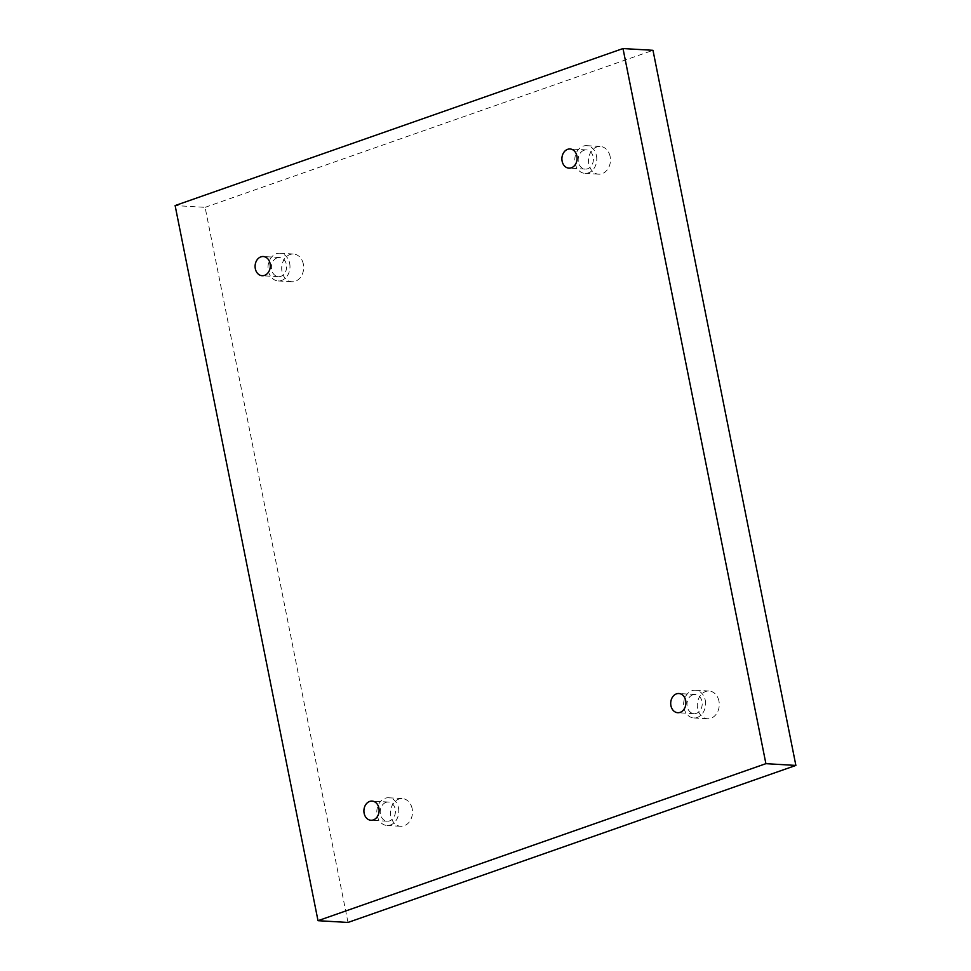 <?xml version="1.0" encoding="UTF-8"?>
<svg xmlns="http://www.w3.org/2000/svg" width="971" height="971" viewBox="0 0 971 971"><rect width="100%" height="100%" fill="white"/><g stroke="black" fill="none" stroke-linecap="round" stroke-linejoin="round"><path stroke-width="0.73" stroke-dasharray="4.86 3.64" d="M347.994 922.45L205.099 207.333L175.12 205.573M205.099 207.333L652.985 50.31M303.353 264.148A13.885 10.984 -86.6 0 0 293.497 254.026A13.885 10.984 -86.6 0 0 281.724 267.243A13.885 10.984 -86.6 0 0 291.87 281.736A13.885 10.984 -86.6 0 0 303.353 264.148M412.165 808.697A13.885 10.984 -86.6 0 0 402.31 798.587A13.885 10.984 -86.6 0 0 390.536 811.792A13.885 10.984 -86.6 0 0 400.683 826.297A13.885 10.984 -86.6 0 0 412.165 808.697M718.953 701.135A13.885 10.984 -86.6 0 0 709.109 691.024A13.885 10.984 -86.6 0 0 697.336 704.23A13.885 10.984 -86.6 0 0 707.483 718.734A13.885 10.984 -86.6 0 0 718.953 701.135M610.14 156.586A13.885 10.984 -86.6 0 0 600.296 146.463A13.885 10.984 -86.6 0 0 588.523 159.681A13.885 10.984 -86.6 0 0 598.67 174.185A13.885 10.984 -86.6 0 0 610.14 156.586M583.947 150.274A9.613 7.598 -86.6 0 0 578.206 160.603A9.613 7.598 -86.6 0 0 585.234 169.112A9.613 7.598 -86.6 0 0 593.39 159.96A9.613 7.598 -86.6 0 0 586.363 149.922A9.613 7.598 -86.6 0 0 583.947 150.274M596.461 155.785A13.885 10.984 93.4 0 1 584.979 173.372A13.885 10.984 93.4 0 1 574.832 158.88A13.885 10.984 93.4 0 1 586.605 145.662A13.885 10.984 93.4 0 1 596.461 155.785M692.76 694.823A9.613 7.598 -86.6 0 0 687.019 705.164A9.613 7.598 -86.6 0 0 694.047 713.661A9.613 7.598 -86.6 0 0 702.191 704.521A9.613 7.598 -86.6 0 0 695.175 694.483A9.613 7.598 -86.6 0 0 692.76 694.823M705.274 700.334A13.885 10.984 93.4 0 1 693.792 717.933A13.885 10.984 93.4 0 1 683.645 703.429A13.885 10.984 93.4 0 1 695.418 690.223A13.885 10.984 93.4 0 1 705.274 700.334M385.96 802.386A9.613 7.598 -86.6 0 0 380.231 812.715A9.613 7.598 -86.6 0 0 387.247 821.223A9.613 7.598 -86.6 0 0 395.403 812.084A9.613 7.598 -86.6 0 0 388.376 802.046A9.613 7.598 -86.6 0 0 385.96 802.386M398.474 807.896A13.885 10.984 93.4 0 1 386.992 825.484A13.885 10.984 93.4 0 1 376.845 810.991A13.885 10.984 93.4 0 1 388.631 797.774A13.885 10.984 93.4 0 1 398.474 807.896M277.148 257.837A9.613 7.598 -86.6 0 0 271.419 268.166A9.613 7.598 -86.6 0 0 278.434 276.674A9.613 7.598 -86.6 0 0 286.591 267.523A9.613 7.598 -86.6 0 0 279.563 257.485A9.613 7.598 -86.6 0 0 277.148 257.837M289.661 263.335A13.885 10.984 93.4 0 1 278.179 280.935A13.885 10.984 93.4 0 1 268.032 266.43A13.885 10.984 93.4 0 1 279.818 253.225A13.885 10.984 93.4 0 1 289.661 263.335M586.363 149.922L570.062 148.976M585.234 169.112L568.933 168.153M584.979 173.372L598.67 174.185M586.605 145.662L600.296 146.463M695.175 694.483L678.875 693.525M694.047 713.661L677.746 712.714M693.792 717.933L707.483 718.734M695.418 690.223L709.109 691.024M388.376 802.046L372.087 801.087M387.247 821.223L370.958 820.264M386.992 825.484L400.683 826.297M388.631 797.774L402.31 798.587M279.563 257.485L263.275 256.526M278.434 276.674L262.146 275.715M278.179 280.935L291.87 281.736M279.818 253.225L293.497 254.026"/><path stroke-width="1.46" d="M318.015 920.69L175.12 205.573L623.006 48.55L765.901 763.667L318.015 920.69L347.994 922.45L795.88 765.427L765.901 763.667M260.859 256.878A9.613 7.598 -86.6 0 0 255.118 267.207A9.613 7.598 -86.6 0 0 262.146 275.715A9.613 7.598 -86.6 0 0 270.29 266.564A9.613 7.598 -86.6 0 0 263.275 256.526A9.613 7.598 -86.6 0 0 260.859 256.878M369.672 801.427A9.613 7.598 -86.6 0 0 363.931 811.756A9.613 7.598 -86.6 0 0 370.958 820.264A9.613 7.598 -86.6 0 0 379.103 811.125A9.613 7.598 -86.6 0 0 372.087 801.087A9.613 7.598 -86.6 0 0 369.672 801.427M676.471 693.864A9.613 7.598 -86.6 0 0 670.73 704.206A9.613 7.598 -86.6 0 0 677.746 712.714A9.613 7.598 -86.6 0 0 685.902 703.562A9.613 7.598 -86.6 0 0 678.875 693.525A9.613 7.598 -86.6 0 0 676.471 693.864M567.659 149.316A9.613 7.598 -86.6 0 0 561.918 159.645A9.613 7.598 -86.6 0 0 568.933 168.153A9.613 7.598 -86.6 0 0 577.09 159.013A9.613 7.598 -86.6 0 0 570.062 148.976A9.613 7.598 -86.6 0 0 567.659 149.316M795.88 765.427L652.985 50.31L623.006 48.55"/></g></svg>
